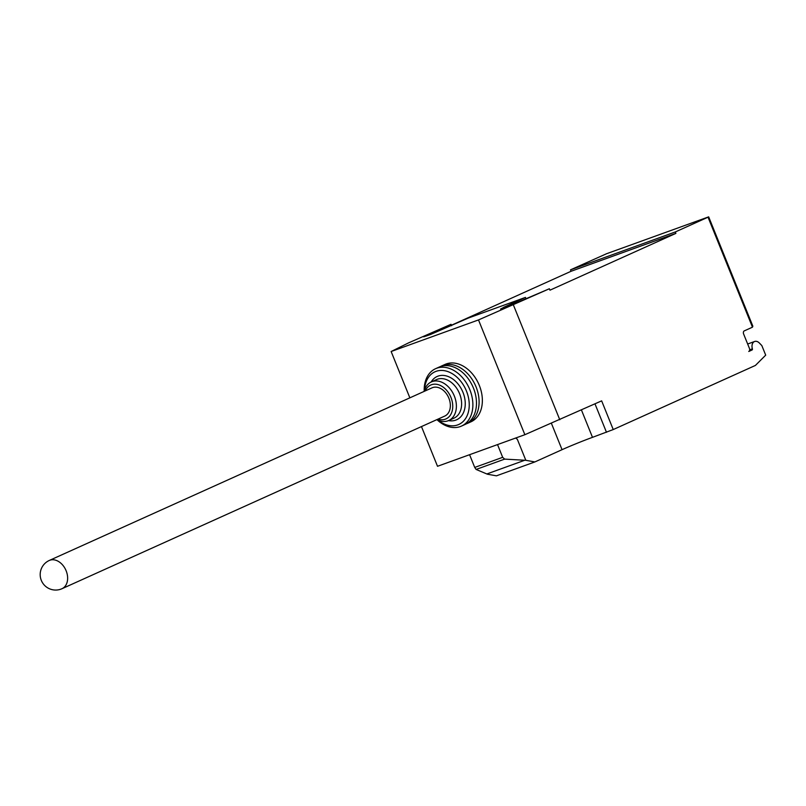 <?xml version="1.0" encoding="UTF-8"?>
<svg xmlns="http://www.w3.org/2000/svg" width="806" height="806" viewBox="0 0 806 806"><rect width="100%" height="100%" fill="white"/><g stroke="black" fill="none" stroke-linecap="round" stroke-linejoin="round"><path stroke-width="1.21" d="M61.458 588.924A15.485 11.133 -114.3 0 0 62.032 588.692L444.751 416.077A15.485 11.133 -114.3 0 0 448.861 398.174A15.485 11.133 -114.3 0 0 432.016 387.847L49.297 560.462A15.485 15.485 0 0 0 41.318 580.401A15.485 15.485 0 0 0 62.032 588.692A15.485 11.133 -114.3 0 0 66.142 570.789A15.485 11.133 -114.3 0 0 49.871 560.23A15.485 11.133 -114.3 0 0 49.297 560.462M466.342 423.825A31.484 22.628 -114.3 0 0 467.682 423.291A31.484 22.628 -114.3 0 0 476.054 386.88A31.484 22.628 -114.3 0 0 441.789 365.884A31.484 22.628 -114.3 0 0 440.509 366.539M467.682 423.291L470.956 421.82A31.484 22.628 -114.3 0 0 479.318 385.409A31.484 22.628 -114.3 0 0 445.063 364.413L441.789 365.884M438.021 419.12A18.578 13.359 -114.3 0 0 450.665 414.647A18.578 13.359 -114.3 0 0 450.957 397.418A18.578 13.359 -114.3 0 0 437.799 384.543A18.578 13.359 -114.3 0 0 425.286 390.89M436.933 419.604A21.168 15.213 -114.3 0 0 448.72 420.52A21.168 15.213 -114.3 0 0 454.342 396.048A21.168 15.213 -114.3 0 0 431.311 381.933A21.168 15.213 -114.3 0 0 424.198 391.373A31.484 22.628 -114.3 0 1 435.572 368.695A31.484 22.628 -114.3 0 1 469.838 389.691A31.484 22.628 -114.3 0 1 461.465 426.092A31.484 22.628 -114.3 0 1 436.923 419.614M448.72 420.52L453.949 418.163A21.168 15.213 -114.3 0 0 459.571 393.691A21.168 15.213 -114.3 0 0 436.55 379.576L431.311 381.933M448.529 420.601A23.747 17.067 -114.3 0 0 462.956 392.32A23.747 17.067 -114.3 0 0 447.199 376.17A23.747 17.067 -114.3 0 0 431.129 382.024M438.121 420.188A28.905 20.775 -114.3 0 0 463.48 421.155A28.905 20.775 -114.3 0 0 466.452 391.051A28.905 20.775 -114.3 0 0 441.809 370.438A28.905 20.775 -114.3 0 0 424.55 390.094M461.465 426.092L465.062 424.47A31.484 22.628 -114.3 0 0 473.434 388.059A31.484 22.628 -114.3 0 0 439.169 367.073L435.572 368.695M708.031 217.197L675.317 231.947L675.902 233.377L571.071 271.279L570.497 269.849L606.586 253.719L708.676 216.854L708.031 217.197L752.472 327.186L744.291 330.873A2.579 1.793 70.1 0 0 743.626 334.006L749.419 348.353A2.579 1.793 -109.9 0 1 748.754 351.476L752.069 349.985A1.028 0.715 70.1 0 0 752.381 348.857A6.71 4.655 -109.9 0 1 754.416 341.573A6.71 4.655 -109.9 0 1 754.648 341.482A6.71 4.655 -109.9 0 1 759.363 343.024L761.831 345.573L765.7 355.144L755.423 365.43L613.235 429.558L592.491 437.346A23.223 0.897 158 0 0 562.054 449.677L534.862 461.939L496.425 475.832L487.388 474.2L476.104 469.445L474.724 467.43L502.672 457.324L504.657 459.118L525.824 460.307L534.862 461.939M504.657 459.118L476.104 469.445M497.534 444.59L502.672 457.324M469.576 454.705L474.724 467.43M515.699 438.031L517.361 439.371L525.824 460.307M517.361 439.371L515.971 437.93M752.472 327.186L752.844 326.178L708.676 216.854M421.467 426.575L437.517 466.291L524.867 434.706L601.649 400.864L613.235 429.558M504.203 307.902L503.629 307.338L525.452 297.404L468.498 317.987L430.293 334.581L423.714 336.817L426.495 335.377L451.028 324.304L451.592 325.705M675.902 233.377L549.964 290.18L549.38 288.75L478.502 319.932L391.142 351.517L408.582 342.872L451.028 324.304M451.41 325.251L571.071 271.279M511.518 305.061L511.044 303.902M525.452 297.404L525.986 298.724M559.777 419.745L513.402 304.97M549.38 288.75L507.165 306.784L500.586 309.02L503.962 307.308M570.497 269.849L675.317 231.947M409.861 397.842L391.142 351.517M524.867 434.706L478.502 319.932M752.381 348.857L749.681 349.834M524.777 460.246L486.824 473.968M562.054 449.677L551.405 423.331M749.338 350.973L752.069 349.985M594.989 403.866L606.475 432.298M581.438 409.982L592.491 437.346M426.717 335.921L426.495 335.377M503.579 308.134L503.357 307.58M754.648 341.482L747.666 344.001"/></g></svg>
